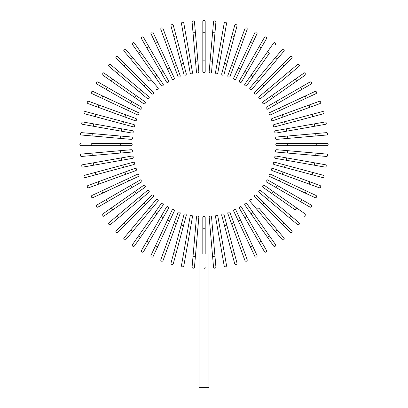 <?xml version="1.0" encoding="UTF-8"?>
<svg xmlns="http://www.w3.org/2000/svg" width="408" height="408" viewBox="0 0 408 408"><rect width="100%" height="100%" fill="white"/><g stroke="black" fill="none" stroke-linecap="round" stroke-linejoin="round"><path stroke-width="0.61" d="M205.188 21.588L205.188 71.533L205.188 60.828L202.812 60.828L202.812 21.588A1.188 1.188 0 0 1 204 20.4A1.188 1.188 0 0 1 205.188 21.588M202.812 71.533A1.188 1.188 0 0 0 204 72.721A1.188 1.188 0 0 0 205.188 71.533A1.188 1.188 0 0 1 204 72.721A1.188 1.188 0 0 1 202.812 71.533L202.812 60.828M194.468 21.956A1.188 1.188 0 0 0 193.178 20.874A1.188 1.188 0 0 0 192.102 22.16L193.03 32.824L195.401 32.614L194.468 21.956L198.824 71.706A1.188 1.188 0 0 1 197.742 72.996A1.188 1.188 0 0 1 196.452 71.915L193.03 32.824M197.89 61.047L195.519 61.251L196.452 71.915M183.819 23.251A1.188 1.188 0 0 0 182.442 22.287A1.188 1.188 0 0 0 181.478 23.664L183.335 34.201L185.681 33.793L183.819 23.251L192.494 72.435A1.188 1.188 0 0 1 191.531 73.812A1.188 1.188 0 0 1 190.148 72.848L183.335 34.201M190.148 72.848A1.188 1.188 0 0 0 191.531 73.812A1.188 1.188 0 0 0 192.494 72.435A1.188 1.188 0 0 1 191.531 73.812A1.188 1.188 0 0 1 190.148 72.848M173.324 25.469A1.188 1.188 0 0 0 171.87 24.628A1.188 1.188 0 0 0 171.029 26.087L173.798 36.424L176.098 35.807L173.324 25.469L186.252 73.71L183.483 63.373L181.183 63.99L173.798 36.424M183.957 74.327L181.183 63.99L183.957 74.327A1.188 1.188 0 0 0 185.411 75.169A1.188 1.188 0 0 0 186.252 73.71A1.188 1.188 0 0 1 185.411 75.169A1.188 1.188 0 0 1 183.957 74.327A1.188 1.188 0 0 0 185.411 75.169A1.188 1.188 0 0 0 186.252 73.71M163.062 28.596A1.188 1.188 0 0 0 161.542 27.887A1.188 1.188 0 0 0 160.829 29.412A1.188 1.188 0 0 1 161.542 27.887A1.188 1.188 0 0 1 163.062 28.596L166.724 38.653L163.062 28.596A1.188 1.188 0 0 0 161.542 27.887A1.188 1.188 0 0 0 160.829 29.412L164.49 39.469L166.724 38.653L180.147 75.531L176.486 65.474L174.252 66.285L164.49 39.469M177.914 76.342L174.252 66.285L177.914 76.342A1.188 1.188 0 0 0 179.433 77.051A1.188 1.188 0 0 0 180.147 75.531M153.112 32.604A1.188 1.188 0 0 0 151.536 32.033A1.188 1.188 0 0 0 150.96 33.614L167.545 69.176L155.484 43.309L157.636 42.305L153.112 32.604L174.221 77.872L169.697 68.172L167.545 69.176L172.064 78.877L167.545 69.176M172.064 78.877A1.188 1.188 0 0 0 173.645 79.453A1.188 1.188 0 0 0 174.221 77.872M143.555 37.47A1.188 1.188 0 0 0 141.928 37.031A1.188 1.188 0 0 0 141.494 38.658A1.188 1.188 0 0 1 141.928 37.031A1.188 1.188 0 0 1 143.555 37.47L168.524 80.718L163.174 71.451L161.114 72.639L141.494 38.658A1.188 1.188 0 0 1 141.928 37.031A1.188 1.188 0 0 1 143.555 37.47M168.524 80.718A1.188 1.188 0 0 1 168.091 82.345A1.188 1.188 0 0 1 166.464 81.906L161.114 72.639M134.451 43.141A1.188 1.188 0 0 0 132.794 42.85A1.188 1.188 0 0 0 132.503 44.508L138.638 53.275L140.587 51.908L134.451 43.141L163.098 84.053A1.188 1.188 0 0 1 162.802 85.711A1.188 1.188 0 0 1 161.15 85.42L138.638 53.275M132.758 57.788L151.103 79.652L149.277 81.182L130.932 59.318L132.758 57.788L125.878 49.592A1.188 1.188 0 0 0 124.2 49.445A1.188 1.188 0 0 0 124.058 51.117L130.932 59.318L124.058 51.117M151.103 79.652L157.978 87.847A1.188 1.188 0 0 1 157.835 89.525A1.188 1.188 0 0 1 156.157 89.377A1.188 1.188 0 0 0 157.835 89.525A1.188 1.188 0 0 0 157.978 87.847A1.188 1.188 0 0 1 157.835 89.525A1.188 1.188 0 0 1 156.157 89.377M117.897 56.763L125.465 64.326L117.897 56.763A1.188 1.188 0 0 0 116.219 56.763A1.188 1.188 0 0 0 116.219 58.441L123.782 66.009L116.219 58.441M153.214 92.075L145.646 84.507L153.214 92.075A1.188 1.188 0 0 1 153.214 93.758A1.188 1.188 0 0 1 151.531 93.758L123.782 66.009L125.465 64.326L145.646 84.507L143.963 86.19L151.531 93.758A1.188 1.188 0 0 0 153.214 93.758A1.188 1.188 0 0 0 153.214 92.075A1.188 1.188 0 0 1 153.214 93.758A1.188 1.188 0 0 1 151.531 93.758M110.573 64.602A1.188 1.188 0 0 0 108.9 64.745A1.188 1.188 0 0 0 109.048 66.422L117.244 73.302L118.774 71.477L110.573 64.602L140.638 89.821L148.833 96.701L140.638 89.821L139.108 91.647L117.244 73.302M148.833 96.701A1.188 1.188 0 0 1 148.981 98.379A1.188 1.188 0 0 1 147.303 98.522A1.188 1.188 0 0 0 148.981 98.379A1.188 1.188 0 0 0 148.833 96.701A1.188 1.188 0 0 1 148.981 98.379A1.188 1.188 0 0 1 147.303 98.522L139.108 91.647M103.963 73.047L112.73 79.183L103.963 73.047A1.188 1.188 0 0 0 102.306 73.338A1.188 1.188 0 0 0 102.597 74.996L111.364 81.131L102.597 74.996M144.876 101.694L136.109 95.554L144.876 101.694A1.188 1.188 0 0 1 145.166 103.346A1.188 1.188 0 0 1 143.509 103.642L111.364 81.131L134.742 97.502L136.109 95.554L112.73 79.183L111.364 81.131M98.114 82.039A1.188 1.188 0 0 0 96.487 82.472A1.188 1.188 0 0 0 96.926 84.094L106.192 89.449L107.381 87.388L98.114 82.039L141.367 107.008A1.188 1.188 0 0 1 141.8 108.635A1.188 1.188 0 0 1 140.174 109.069L106.192 89.449M140.174 109.069A1.188 1.188 0 0 0 141.8 108.635A1.188 1.188 0 0 0 141.367 107.008A1.188 1.188 0 0 1 141.8 108.635A1.188 1.188 0 0 1 140.174 109.069M93.07 91.504L102.765 96.028L93.07 91.504A1.188 1.188 0 0 0 91.489 92.081A1.188 1.188 0 0 0 92.06 93.656L101.76 98.18L92.06 93.656M128.632 108.089L102.765 96.028L138.332 112.608L128.632 108.089L127.627 110.242L101.76 98.18L102.765 96.028M137.328 114.765L127.627 110.242L137.328 114.765A1.188 1.188 0 0 0 138.909 114.189A1.188 1.188 0 0 0 138.332 112.608M88.868 101.373A1.188 1.188 0 0 0 87.343 102.087A1.188 1.188 0 0 0 88.052 103.607A1.188 1.188 0 0 1 87.343 102.087A1.188 1.188 0 0 1 88.868 101.373L98.925 105.034L88.868 101.373A1.188 1.188 0 0 0 87.343 102.087A1.188 1.188 0 0 0 88.052 103.607L98.109 107.268L98.925 105.034L125.741 114.796L98.925 105.034M135.798 118.453L125.741 114.796L135.798 118.453A1.188 1.188 0 0 1 136.507 119.978A1.188 1.188 0 0 1 134.987 120.692L98.109 107.268M95.263 116.637L133.166 126.796L95.263 116.637L95.88 114.342L85.542 111.573A1.188 1.188 0 0 0 84.084 112.414A1.188 1.188 0 0 0 84.925 113.868L95.263 116.637L84.925 113.868M133.783 124.496L123.446 121.727L133.783 124.496A1.188 1.188 0 0 1 134.625 125.955A1.188 1.188 0 0 1 133.166 126.796A1.188 1.188 0 0 0 134.625 125.955A1.188 1.188 0 0 0 133.783 124.496A1.188 1.188 0 0 1 134.625 125.955A1.188 1.188 0 0 1 133.166 126.796M95.88 114.342L123.446 121.727L122.828 124.027M83.12 122.023L93.662 123.879L83.12 122.023A1.188 1.188 0 0 0 81.743 122.987A1.188 1.188 0 0 0 82.707 124.364L93.248 126.225L82.707 124.364M132.304 130.693A1.188 1.188 0 0 1 133.268 132.07A1.188 1.188 0 0 1 131.891 133.039A1.188 1.188 0 0 0 133.268 132.07A1.188 1.188 0 0 0 132.304 130.693L121.763 128.836L132.304 130.693A1.188 1.188 0 0 1 133.268 132.07A1.188 1.188 0 0 1 131.891 133.039L93.248 126.225L93.662 123.879L121.763 128.836L121.349 131.177M92.279 133.574L131.371 136.996L120.707 136.063L120.503 138.434L131.162 139.368L92.07 135.946L92.279 133.574L81.615 132.641A1.188 1.188 0 0 0 80.33 133.722A1.188 1.188 0 0 0 81.411 135.012L92.07 135.946L81.411 135.012M131.162 139.368A1.188 1.188 0 0 0 132.452 138.286A1.188 1.188 0 0 0 131.371 136.996M81.044 143.356A1.188 1.188 0 0 0 79.856 144.544A1.188 1.188 0 0 0 81.044 145.733L91.749 145.733L91.749 143.356L130.988 143.356L120.284 143.356L120.284 145.733L91.749 145.733M130.988 145.733L120.284 145.733L130.988 145.733A1.188 1.188 0 0 0 132.177 144.544A1.188 1.188 0 0 0 130.988 143.356M81.411 154.076A1.188 1.188 0 0 0 80.33 155.366A1.188 1.188 0 0 0 81.615 156.442L92.279 155.514L92.07 153.143L81.411 154.076L131.162 149.721L120.503 150.654L120.707 153.026L92.279 155.514M131.162 149.721A1.188 1.188 0 0 1 132.452 150.802A1.188 1.188 0 0 1 131.371 152.092L120.707 153.026M82.707 164.725L93.248 162.863L82.707 164.725A1.188 1.188 0 0 0 81.743 166.102A1.188 1.188 0 0 0 83.12 167.066L93.662 165.209L83.12 167.066M121.349 157.911L131.891 156.05A1.188 1.188 0 0 1 133.268 157.014A1.188 1.188 0 0 1 132.304 158.396L93.662 165.209L93.248 162.863L121.349 157.911L121.763 160.252M132.304 158.396A1.188 1.188 0 0 0 133.268 157.014A1.188 1.188 0 0 0 131.891 156.05A1.188 1.188 0 0 1 133.268 157.014A1.188 1.188 0 0 1 132.304 158.396M84.925 175.221A1.188 1.188 0 0 0 84.084 176.674A1.188 1.188 0 0 0 85.542 177.516L95.88 174.746L95.263 172.446L84.925 175.221L122.828 165.061L133.166 162.292L122.828 165.061L123.446 167.362L95.88 174.746M133.783 164.587L123.446 167.362L133.783 164.587A1.188 1.188 0 0 0 134.625 163.134A1.188 1.188 0 0 0 133.166 162.292A1.188 1.188 0 0 1 134.625 163.134A1.188 1.188 0 0 1 133.783 164.587A1.188 1.188 0 0 0 134.625 163.134A1.188 1.188 0 0 0 133.166 162.292M88.052 185.482A1.188 1.188 0 0 0 87.343 187.002A1.188 1.188 0 0 0 88.868 187.716A1.188 1.188 0 0 1 87.343 187.002A1.188 1.188 0 0 1 88.052 185.482L98.109 181.82L88.052 185.482A1.188 1.188 0 0 0 87.343 187.002A1.188 1.188 0 0 0 88.868 187.716L98.925 184.054L98.109 181.82L134.987 168.397A1.188 1.188 0 0 1 136.507 169.111A1.188 1.188 0 0 1 135.798 170.631L98.925 184.054M124.93 172.059L125.741 174.292L135.798 170.631M92.06 195.427L101.76 190.908L92.06 195.427A1.188 1.188 0 0 0 91.489 197.008A1.188 1.188 0 0 0 93.07 197.584L102.765 193.061L93.07 197.584M137.328 174.323L127.627 178.847L137.328 174.323A1.188 1.188 0 0 1 138.909 174.899A1.188 1.188 0 0 1 138.332 176.48L102.765 193.061L138.332 176.48M102.765 193.061L101.76 190.908L127.627 178.847L128.632 180.999M98.114 207.05A1.188 1.188 0 0 1 96.487 206.616A1.188 1.188 0 0 1 96.926 204.989A1.188 1.188 0 0 0 96.487 206.616A1.188 1.188 0 0 0 98.114 207.05L107.381 201.7L98.114 207.05A1.188 1.188 0 0 1 96.487 206.616A1.188 1.188 0 0 1 96.926 204.989L140.174 180.02L130.907 185.37L132.095 187.43L107.381 201.7L106.192 199.639M140.174 180.02A1.188 1.188 0 0 1 141.8 180.453A1.188 1.188 0 0 1 141.367 182.08L132.095 187.43M102.597 214.093A1.188 1.188 0 0 0 102.306 215.75A1.188 1.188 0 0 0 103.963 216.041L112.73 209.906L111.364 207.958L102.597 214.093L143.509 185.446L134.742 191.587L136.109 193.535L112.73 209.906M143.509 185.446A1.188 1.188 0 0 1 145.166 185.742A1.188 1.188 0 0 1 144.876 187.394L136.109 193.535M117.244 215.786L139.108 197.441L140.638 199.267L148.833 192.387L118.774 217.612L117.244 215.786L109.048 222.666A1.188 1.188 0 0 0 108.9 224.344A1.188 1.188 0 0 0 110.573 224.487L118.774 217.612L110.573 224.487M139.108 197.441L147.303 190.567A1.188 1.188 0 0 1 148.981 190.709A1.188 1.188 0 0 1 148.833 192.387A1.188 1.188 0 0 0 148.981 190.709A1.188 1.188 0 0 0 147.303 190.567A1.188 1.188 0 0 1 148.981 190.709A1.188 1.188 0 0 1 148.833 192.387M116.219 230.648L123.782 223.079L116.219 230.648A1.188 1.188 0 0 0 116.219 232.325A1.188 1.188 0 0 0 117.897 232.325L125.465 224.762L117.897 232.325M151.531 195.33L143.963 202.898L151.531 195.33A1.188 1.188 0 0 1 153.214 195.33A1.188 1.188 0 0 1 153.214 197.013L125.465 224.762L123.782 223.079L143.963 202.898L145.646 204.581L153.214 197.013A1.188 1.188 0 0 0 153.214 195.33A1.188 1.188 0 0 0 151.531 195.33A1.188 1.188 0 0 1 153.214 195.33A1.188 1.188 0 0 1 153.214 197.013M124.058 237.971A1.188 1.188 0 0 0 124.2 239.644A1.188 1.188 0 0 0 125.878 239.496L132.758 231.3L130.932 229.77L124.058 237.971L149.277 207.907L130.932 229.77M149.277 207.907L151.103 209.437L157.978 201.241A1.188 1.188 0 0 0 157.835 199.563A1.188 1.188 0 0 0 156.157 199.711L149.277 207.907L156.157 199.711A1.188 1.188 0 0 1 157.835 199.563A1.188 1.188 0 0 1 157.978 201.241L132.758 231.3M132.503 244.581L138.638 235.814L132.503 244.581A1.188 1.188 0 0 0 132.794 246.238A1.188 1.188 0 0 0 134.451 245.942L140.587 237.181L134.451 245.942M161.15 203.669L155.009 212.435L161.15 203.669A1.188 1.188 0 0 1 162.802 203.378A1.188 1.188 0 0 1 163.098 205.035L140.587 237.181L156.958 213.802L155.009 212.435L138.638 235.814L140.587 237.181M141.494 250.43A1.188 1.188 0 0 0 141.928 252.057A1.188 1.188 0 0 0 143.555 251.619L148.905 242.352L146.844 241.164L141.494 250.43L166.464 207.177A1.188 1.188 0 0 1 168.091 206.744A1.188 1.188 0 0 1 168.524 208.371L148.905 242.352M168.524 208.371A1.188 1.188 0 0 0 168.091 206.744A1.188 1.188 0 0 0 166.464 207.177A1.188 1.188 0 0 1 168.091 206.744A1.188 1.188 0 0 1 168.524 208.371M167.545 219.912L169.697 220.917L174.221 211.216L157.636 246.784L155.484 245.779L172.064 210.212L150.96 255.474A1.188 1.188 0 0 0 151.536 257.055A1.188 1.188 0 0 0 153.112 256.484L157.636 246.784L153.112 256.484M174.221 211.216A1.188 1.188 0 0 0 173.645 209.636A1.188 1.188 0 0 0 172.064 210.212M160.829 259.677A1.188 1.188 0 0 0 161.542 261.202A1.188 1.188 0 0 0 163.062 260.493A1.188 1.188 0 0 1 161.542 261.202A1.188 1.188 0 0 1 160.829 259.677L164.49 249.619L160.829 259.677A1.188 1.188 0 0 0 161.542 261.202A1.188 1.188 0 0 0 163.062 260.493L166.724 250.436L164.49 249.619L174.252 222.804L164.49 249.619M177.914 212.746L174.252 222.804L177.914 212.746A1.188 1.188 0 0 1 179.433 212.038A1.188 1.188 0 0 1 180.147 213.557L166.724 250.436M176.098 253.281L186.252 215.378L176.098 253.281L173.798 252.664L171.029 263.002A1.188 1.188 0 0 0 171.87 264.46A1.188 1.188 0 0 0 173.324 263.619L176.098 253.281L173.324 263.619M183.957 214.761L181.183 225.099L183.957 214.761A1.188 1.188 0 0 1 185.411 213.919A1.188 1.188 0 0 1 186.252 215.378A1.188 1.188 0 0 0 185.411 213.919A1.188 1.188 0 0 0 183.957 214.761A1.188 1.188 0 0 1 185.411 213.919A1.188 1.188 0 0 1 186.252 215.378M173.798 252.664L181.183 225.099L183.483 225.716M181.478 265.424A1.188 1.188 0 0 0 182.442 266.801A1.188 1.188 0 0 0 183.819 265.837L185.681 255.296L183.335 254.883L181.478 265.424L190.148 216.24L188.292 226.782L190.633 227.195L185.681 255.296M190.148 216.24A1.188 1.188 0 0 1 191.531 215.276A1.188 1.188 0 0 1 192.494 216.653A1.188 1.188 0 0 0 191.531 215.276A1.188 1.188 0 0 0 190.148 216.24A1.188 1.188 0 0 1 191.531 215.276A1.188 1.188 0 0 1 192.494 216.653L190.633 227.195M193.03 256.265L192.102 266.929A1.188 1.188 0 0 0 193.178 268.214A1.188 1.188 0 0 0 194.468 267.133L195.401 256.474L193.03 256.265L196.452 217.173L195.519 227.837L197.89 228.041L195.401 256.474M196.452 217.173A1.188 1.188 0 0 1 197.742 216.092A1.188 1.188 0 0 1 198.824 217.382L197.89 228.041M205.188 267.317L204.918 268.082M204.296 268.495L204 268.535M202.812 253.944L202.812 228.256L205.188 228.256L205.188 217.556L205.188 253.944M208.993 253.944L199.007 253.944L199.007 387.6L208.993 387.6L208.993 253.944M202.812 228.256L202.812 217.556A1.188 1.188 0 0 1 204 216.368A1.188 1.188 0 0 1 205.188 217.556A1.188 1.188 0 0 0 204 216.368A1.188 1.188 0 0 0 202.812 217.556M213.532 267.133A1.188 1.188 0 0 0 214.822 268.214A1.188 1.188 0 0 0 215.898 266.929L214.97 256.265L212.599 256.474L213.532 267.133L209.177 217.382A1.188 1.188 0 0 1 210.258 216.092A1.188 1.188 0 0 1 211.548 217.173L214.97 256.265M224.181 265.837L222.319 255.296L224.181 265.837A1.188 1.188 0 0 0 225.558 266.801A1.188 1.188 0 0 0 226.522 265.424L224.665 254.883L226.522 265.424M217.367 227.195L215.506 216.653A1.188 1.188 0 0 1 216.47 215.276A1.188 1.188 0 0 1 217.852 216.24L224.665 254.883L222.319 255.296L217.367 227.195L219.708 226.782M217.852 216.24A1.188 1.188 0 0 0 216.47 215.276A1.188 1.188 0 0 0 215.506 216.653A1.188 1.188 0 0 1 216.47 215.276A1.188 1.188 0 0 1 217.852 216.24M234.677 263.619A1.188 1.188 0 0 0 236.13 264.46A1.188 1.188 0 0 0 236.971 263.002L234.202 252.664L231.902 253.281L234.677 263.619L221.748 215.378L224.517 225.716L226.817 225.099L234.202 252.664M224.043 214.761L226.817 225.099L224.043 214.761A1.188 1.188 0 0 0 222.589 213.919A1.188 1.188 0 0 0 221.748 215.378A1.188 1.188 0 0 1 222.589 213.919A1.188 1.188 0 0 1 224.043 214.761A1.188 1.188 0 0 0 222.589 213.919A1.188 1.188 0 0 0 221.748 215.378M244.938 260.493A1.188 1.188 0 0 0 246.458 261.202A1.188 1.188 0 0 0 247.171 259.677A1.188 1.188 0 0 1 246.458 261.202A1.188 1.188 0 0 1 244.938 260.493L227.853 213.557L231.514 223.615L233.748 222.804L247.171 259.677A1.188 1.188 0 0 1 246.458 261.202A1.188 1.188 0 0 1 244.938 260.493M230.087 212.746L233.748 222.804L230.087 212.746A1.188 1.188 0 0 0 228.567 212.038A1.188 1.188 0 0 0 227.853 213.557M254.888 256.484L250.364 246.784L254.888 256.484A1.188 1.188 0 0 0 256.464 257.055A1.188 1.188 0 0 0 257.04 255.474L252.516 245.779L257.04 255.474M233.779 211.216L238.303 220.917L233.779 211.216A1.188 1.188 0 0 1 234.355 209.636A1.188 1.188 0 0 1 235.936 210.212L252.516 245.779L235.936 210.212M252.516 245.779L250.364 246.784L238.303 220.917L240.455 219.912M264.445 251.619A1.188 1.188 0 0 0 266.072 252.057A1.188 1.188 0 0 0 266.506 250.43L261.156 241.164L266.506 250.43A1.188 1.188 0 0 1 266.072 252.057A1.188 1.188 0 0 1 264.445 251.619L259.095 242.352L264.445 251.619A1.188 1.188 0 0 0 266.072 252.057A1.188 1.188 0 0 0 266.506 250.43M239.476 208.371L244.826 217.637L239.476 208.371A1.188 1.188 0 0 1 239.909 206.744A1.188 1.188 0 0 1 241.536 207.177L261.156 241.164L259.095 242.352L244.826 217.637L246.886 216.449M273.549 245.942A1.188 1.188 0 0 0 275.206 246.238A1.188 1.188 0 0 0 275.497 244.581L269.362 235.814L267.413 237.181L273.549 245.942L244.902 205.035L251.042 213.802L252.991 212.435L269.362 235.814M244.902 205.035A1.188 1.188 0 0 1 245.198 203.378A1.188 1.188 0 0 1 246.85 203.669L252.991 212.435M275.242 231.3L250.022 201.241L256.897 209.437L258.723 207.907L277.068 229.77L275.242 231.3L282.122 239.496A1.188 1.188 0 0 0 283.8 239.644A1.188 1.188 0 0 0 283.942 237.971L277.068 229.77L283.942 237.971M251.843 199.711A1.188 1.188 0 0 0 250.165 199.563A1.188 1.188 0 0 0 250.022 201.241A1.188 1.188 0 0 1 250.165 199.563A1.188 1.188 0 0 1 251.843 199.711A1.188 1.188 0 0 0 250.165 199.563A1.188 1.188 0 0 0 250.022 201.241M290.103 232.325L282.535 224.762L290.103 232.325A1.188 1.188 0 0 0 291.781 232.325A1.188 1.188 0 0 0 291.781 230.648L284.218 223.079L291.781 230.648M254.786 197.013L262.354 204.581L254.786 197.013A1.188 1.188 0 0 1 254.786 195.33A1.188 1.188 0 0 1 256.469 195.33L284.218 223.079L282.535 224.762L262.354 204.581L264.037 202.898L256.469 195.33A1.188 1.188 0 0 0 254.786 195.33A1.188 1.188 0 0 0 254.786 197.013A1.188 1.188 0 0 1 254.786 195.33A1.188 1.188 0 0 1 256.469 195.33M297.427 224.487A1.188 1.188 0 0 0 299.1 224.344A1.188 1.188 0 0 0 298.952 222.666L290.756 215.786L289.226 217.612L267.362 199.267L297.427 224.487M267.362 199.267L268.892 197.441L260.697 190.567A1.188 1.188 0 0 0 259.019 190.709A1.188 1.188 0 0 0 259.167 192.387L267.362 199.267L259.167 192.387A1.188 1.188 0 0 1 259.019 190.709A1.188 1.188 0 0 1 260.697 190.567L290.756 215.786M304.036 216.041A1.188 1.188 0 0 0 305.694 215.75A1.188 1.188 0 0 0 305.403 214.093L273.258 191.587L296.636 207.958L295.27 209.906L263.124 187.394L271.891 193.535L273.258 191.587L264.491 185.446A1.188 1.188 0 0 0 262.834 185.742A1.188 1.188 0 0 0 263.124 187.394M309.886 207.05A1.188 1.188 0 0 0 311.513 206.616A1.188 1.188 0 0 0 311.075 204.989L301.808 199.639L300.62 201.7L309.886 207.05L266.633 182.08A1.188 1.188 0 0 1 266.2 180.453A1.188 1.188 0 0 1 267.827 180.02L301.808 199.639M267.827 180.02A1.188 1.188 0 0 0 266.2 180.453A1.188 1.188 0 0 0 266.633 182.08A1.188 1.188 0 0 1 266.2 180.453A1.188 1.188 0 0 1 267.827 180.02M314.93 197.584L305.235 193.061L314.93 197.584A1.188 1.188 0 0 0 316.511 197.008A1.188 1.188 0 0 0 315.94 195.427L306.24 190.908L315.94 195.427M279.368 180.999L305.235 193.061L269.668 176.48L279.368 180.999L280.373 178.847L306.24 190.908L305.235 193.061M270.672 174.323L280.373 178.847L270.672 174.323A1.188 1.188 0 0 0 269.091 174.899A1.188 1.188 0 0 0 269.668 176.48M319.132 187.716A1.188 1.188 0 0 0 320.657 187.002A1.188 1.188 0 0 0 319.949 185.482A1.188 1.188 0 0 1 320.657 187.002A1.188 1.188 0 0 1 319.132 187.716L282.26 174.292L309.075 184.054L309.891 181.82L319.949 185.482A1.188 1.188 0 0 1 320.657 187.002A1.188 1.188 0 0 1 319.132 187.716M272.202 170.631L282.26 174.292L272.202 170.631A1.188 1.188 0 0 1 271.493 169.111A1.188 1.188 0 0 1 273.013 168.397L309.891 181.82M322.458 177.516L312.12 174.746L322.458 177.516A1.188 1.188 0 0 0 323.916 176.674A1.188 1.188 0 0 0 323.075 175.221L312.737 172.446L323.075 175.221M274.217 164.587L284.555 167.362L274.217 164.587A1.188 1.188 0 0 1 273.375 163.134A1.188 1.188 0 0 1 274.834 162.292L312.737 172.446L274.834 162.292A1.188 1.188 0 0 0 273.375 163.134A1.188 1.188 0 0 0 274.217 164.587A1.188 1.188 0 0 1 273.375 163.134A1.188 1.188 0 0 1 274.834 162.292M312.737 172.446L312.12 174.746L284.555 167.362L285.172 165.061M324.88 167.066A1.188 1.188 0 0 0 326.257 166.102A1.188 1.188 0 0 0 325.293 164.725L314.752 162.863L314.339 165.209L324.88 167.066L275.696 158.396L286.238 160.252L286.651 157.911L314.752 162.863M275.696 158.396A1.188 1.188 0 0 1 274.732 157.014A1.188 1.188 0 0 1 276.109 156.05A1.188 1.188 0 0 0 274.732 157.014A1.188 1.188 0 0 0 275.696 158.396A1.188 1.188 0 0 1 274.732 157.014A1.188 1.188 0 0 1 276.109 156.05L286.651 157.911M315.721 155.514L326.385 156.442A1.188 1.188 0 0 0 327.67 155.366A1.188 1.188 0 0 0 326.589 154.076L315.93 153.143L315.721 155.514L276.629 152.092L287.293 153.026L287.497 150.654L315.93 153.143M276.838 149.721L287.497 150.654L276.838 149.721A1.188 1.188 0 0 0 275.548 150.802A1.188 1.188 0 0 0 276.629 152.092M326.956 145.733L316.251 145.733L326.956 145.733A1.188 1.188 0 0 0 328.144 144.544A1.188 1.188 0 0 0 326.956 143.356L316.251 143.356L326.956 143.356M277.012 145.733L287.716 145.733L277.012 145.733A1.188 1.188 0 0 1 275.823 144.544A1.188 1.188 0 0 1 277.012 143.356L316.251 143.356L316.251 145.733L287.716 145.733L287.716 143.356L277.012 143.356M326.589 135.012A1.188 1.188 0 0 0 327.67 133.722A1.188 1.188 0 0 0 326.385 132.641L315.721 133.574L315.93 135.946L326.589 135.012L276.838 139.368L287.497 138.434L287.293 136.063L315.721 133.574M276.838 139.368A1.188 1.188 0 0 1 275.548 138.286A1.188 1.188 0 0 1 276.629 136.996L287.293 136.063M325.293 124.364A1.188 1.188 0 0 0 326.257 122.987A1.188 1.188 0 0 0 324.88 122.023L314.339 123.879L314.752 126.225L325.293 124.364L276.109 133.039A1.188 1.188 0 0 1 274.732 132.07A1.188 1.188 0 0 1 275.696 130.693L314.339 123.879M275.696 130.693A1.188 1.188 0 0 0 274.732 132.07A1.188 1.188 0 0 0 276.109 133.039A1.188 1.188 0 0 1 274.732 132.07A1.188 1.188 0 0 1 275.696 130.693M323.075 113.868L312.737 116.637L323.075 113.868A1.188 1.188 0 0 0 323.916 112.414A1.188 1.188 0 0 0 322.458 111.573L312.12 114.342L322.458 111.573M274.834 126.796L285.172 124.027L274.834 126.796A1.188 1.188 0 0 1 273.375 125.955A1.188 1.188 0 0 1 274.217 124.496L312.12 114.342L312.737 116.637L285.172 124.027L284.555 121.727L274.217 124.496A1.188 1.188 0 0 0 273.375 125.955A1.188 1.188 0 0 0 274.834 126.796A1.188 1.188 0 0 1 273.375 125.955A1.188 1.188 0 0 1 274.217 124.496M319.949 103.607A1.188 1.188 0 0 0 320.657 102.087A1.188 1.188 0 0 0 319.132 101.373A1.188 1.188 0 0 1 320.657 102.087A1.188 1.188 0 0 1 319.949 103.607L309.891 107.268L319.949 103.607A1.188 1.188 0 0 0 320.657 102.087A1.188 1.188 0 0 0 319.132 101.373L309.075 105.034L309.891 107.268L273.013 120.692A1.188 1.188 0 0 1 271.493 119.978A1.188 1.188 0 0 1 272.202 118.453L309.075 105.034M283.07 117.03L282.26 114.796L272.202 118.453M315.94 93.656A1.188 1.188 0 0 0 316.511 92.081A1.188 1.188 0 0 0 314.93 91.504L279.368 108.089L305.235 96.028L306.24 98.18L315.94 93.656L270.672 114.765L280.373 110.242L279.368 108.089L269.668 112.608L279.368 108.089M269.668 112.608A1.188 1.188 0 0 0 269.091 114.189A1.188 1.188 0 0 0 270.672 114.765M309.886 82.039A1.188 1.188 0 0 1 311.513 82.472A1.188 1.188 0 0 1 311.075 84.094A1.188 1.188 0 0 0 311.513 82.472A1.188 1.188 0 0 0 309.886 82.039L300.62 87.388L309.886 82.039A1.188 1.188 0 0 1 311.513 82.472A1.188 1.188 0 0 1 311.075 84.094L267.827 109.069L277.093 103.719L275.905 101.658L300.62 87.388L301.808 89.449M267.827 109.069A1.188 1.188 0 0 1 266.2 108.635A1.188 1.188 0 0 1 266.633 107.008L275.905 101.658M305.403 74.996A1.188 1.188 0 0 0 305.694 73.338A1.188 1.188 0 0 0 304.036 73.047L295.27 79.183L296.636 81.131L305.403 74.996L264.491 103.642A1.188 1.188 0 0 1 262.834 103.346A1.188 1.188 0 0 1 263.124 101.694L295.27 79.183M290.756 73.302L268.892 91.647L267.362 89.821L259.167 96.701L289.226 71.477L290.756 73.302L298.952 66.422A1.188 1.188 0 0 0 299.1 64.745A1.188 1.188 0 0 0 297.427 64.602L289.226 71.477L297.427 64.602M268.892 91.647L260.697 98.522A1.188 1.188 0 0 1 259.019 98.379A1.188 1.188 0 0 1 259.167 96.701A1.188 1.188 0 0 0 259.019 98.379A1.188 1.188 0 0 0 260.697 98.522A1.188 1.188 0 0 1 259.019 98.379A1.188 1.188 0 0 1 259.167 96.701M291.781 58.441L284.218 66.009L291.781 58.441A1.188 1.188 0 0 0 291.781 56.763A1.188 1.188 0 0 0 290.103 56.763L282.535 64.326L290.103 56.763M256.469 93.758L264.037 86.19L256.469 93.758A1.188 1.188 0 0 1 254.786 93.758A1.188 1.188 0 0 1 254.786 92.075L282.535 64.326L284.218 66.009L264.037 86.19L262.354 84.507L254.786 92.075A1.188 1.188 0 0 0 254.786 93.758A1.188 1.188 0 0 0 256.469 93.758A1.188 1.188 0 0 1 254.786 93.758A1.188 1.188 0 0 1 254.786 92.075M283.942 51.117A1.188 1.188 0 0 0 283.8 49.445A1.188 1.188 0 0 0 282.122 49.592L275.242 57.788L277.068 59.318L283.942 51.117L258.723 81.182L277.068 59.318M258.723 81.182L256.897 79.652L250.022 87.847A1.188 1.188 0 0 0 250.165 89.525A1.188 1.188 0 0 0 251.843 89.377L258.723 81.182L251.843 89.377A1.188 1.188 0 0 1 250.165 89.525A1.188 1.188 0 0 1 250.022 87.847L275.242 57.788M275.497 44.508A1.188 1.188 0 0 0 275.206 42.85A1.188 1.188 0 0 0 273.549 43.141L251.042 75.286L267.413 51.908L269.362 53.275L246.85 85.42L252.991 76.653L251.042 75.286L244.902 84.053A1.188 1.188 0 0 0 245.198 85.711A1.188 1.188 0 0 0 246.85 85.42M266.506 38.658A1.188 1.188 0 0 0 266.072 37.031A1.188 1.188 0 0 0 264.445 37.47L259.095 46.736L261.156 47.925L266.506 38.658L241.536 81.906A1.188 1.188 0 0 1 239.909 82.345A1.188 1.188 0 0 1 239.476 80.718L259.095 46.736M239.476 80.718A1.188 1.188 0 0 0 239.909 82.345A1.188 1.188 0 0 0 241.536 81.906A1.188 1.188 0 0 1 239.909 82.345A1.188 1.188 0 0 1 239.476 80.718M257.04 33.614L252.516 43.309L257.04 33.614A1.188 1.188 0 0 0 256.464 32.033A1.188 1.188 0 0 0 254.888 32.604L250.364 42.305L254.888 32.604M240.455 69.176L252.516 43.309L235.936 78.877L240.455 69.176L238.303 68.172L250.364 42.305L252.516 43.309M233.779 77.872L238.303 68.172L233.779 77.872A1.188 1.188 0 0 0 234.355 79.453A1.188 1.188 0 0 0 235.936 78.877M244.938 28.596A1.188 1.188 0 0 1 246.458 27.887A1.188 1.188 0 0 1 247.171 29.412A1.188 1.188 0 0 0 246.458 27.887A1.188 1.188 0 0 0 244.938 28.596L241.276 38.653L244.938 28.596A1.188 1.188 0 0 1 246.458 27.887A1.188 1.188 0 0 1 247.171 29.412L233.748 66.285L243.51 39.469L241.276 38.653L227.853 75.531L231.514 65.474L233.748 66.285L230.087 76.342L233.748 66.285M227.853 75.531A1.188 1.188 0 0 0 228.567 77.051A1.188 1.188 0 0 0 230.087 76.342M236.971 26.087L234.202 36.424L236.971 26.087A1.188 1.188 0 0 0 236.13 24.628A1.188 1.188 0 0 0 234.677 25.469L231.902 35.807L234.677 25.469M224.043 74.327L226.817 63.99L224.043 74.327A1.188 1.188 0 0 1 222.589 75.169A1.188 1.188 0 0 1 221.748 73.71L231.902 35.807L221.748 73.71A1.188 1.188 0 0 0 222.589 75.169A1.188 1.188 0 0 0 224.043 74.327A1.188 1.188 0 0 1 222.589 75.169A1.188 1.188 0 0 1 221.748 73.71M231.902 35.807L234.202 36.424L226.817 63.99L224.517 63.373M226.522 23.664A1.188 1.188 0 0 0 225.558 22.287A1.188 1.188 0 0 0 224.181 23.251L222.319 33.793L224.665 34.201L226.522 23.664L217.852 72.848L219.708 62.307L217.367 61.894L222.319 33.793M217.852 72.848A1.188 1.188 0 0 1 216.47 73.812A1.188 1.188 0 0 1 215.506 72.435A1.188 1.188 0 0 0 216.47 73.812A1.188 1.188 0 0 0 217.852 72.848A1.188 1.188 0 0 1 216.47 73.812A1.188 1.188 0 0 1 215.506 72.435L217.367 61.894M214.97 32.824L215.898 22.16A1.188 1.188 0 0 0 214.822 20.874A1.188 1.188 0 0 0 213.532 21.956L212.599 32.614L214.97 32.824L211.548 71.915L212.481 61.251L210.11 61.047L212.599 32.614M211.548 71.915A1.188 1.188 0 0 1 210.258 72.996A1.188 1.188 0 0 1 209.177 71.706L210.11 61.047M202.812 32.293L205.188 32.293M188.292 62.307L190.633 61.894M146.844 47.925L148.905 46.736M155.009 76.653L156.958 75.286M130.907 103.719L132.095 101.658M124.93 117.03L125.741 114.796M157.978 201.241A1.188 1.188 0 0 0 157.835 199.563A1.188 1.188 0 0 0 156.157 199.711M163.174 217.637L161.114 216.449M176.486 223.615L174.252 222.804M212.481 227.837L210.11 228.041M243.51 249.619L241.276 250.436M260.697 190.567A1.188 1.188 0 0 0 259.019 190.709A1.188 1.188 0 0 0 259.167 192.387M277.093 185.37L275.905 187.43M283.07 172.059L282.26 174.292M286.238 128.836L286.651 131.177M271.891 95.554L273.258 97.502M250.022 87.847A1.188 1.188 0 0 0 250.165 89.525A1.188 1.188 0 0 0 251.843 89.377M244.826 71.451L246.886 72.639"/></g></svg>
